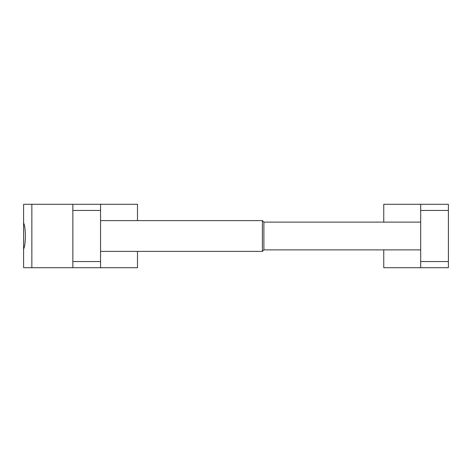 <?xml version="1.0" encoding="UTF-8"?>
<svg xmlns="http://www.w3.org/2000/svg" width="472" height="472" viewBox="0 0 472 472"><rect width="100%" height="100%" fill="white"/><g stroke="black" fill="none" stroke-linecap="round" stroke-linejoin="round"><path stroke-width="0.71" d="M23.6 222.926L23.6 249.074C25.936 244.661 25.936 227.339 23.6 222.926L23.6 204.293L72.853 204.293L72.853 267.707L137.494 267.707L137.494 251.393M23.6 249.074L23.6 267.707L72.853 267.707M137.494 220.607L137.494 204.293L100.554 204.293L100.554 261.547L72.853 261.547M100.554 267.707L100.554 261.547M31.848 267.707L31.848 204.293M72.853 204.293L100.554 204.293M420.694 249.883L263.895 249.883L262.385 251.393L262.385 220.607L100.554 220.607M263.895 249.883L263.895 222.117L262.385 220.607M420.694 267.707L448.4 267.707L448.4 204.293L420.694 204.293L420.694 267.707L383.754 267.707L383.754 249.883M383.754 222.117L383.754 204.293L420.694 204.293M72.853 210.453L100.554 210.453M420.694 261.547L448.4 261.547M448.4 210.453L420.694 210.453M262.385 251.393L100.554 251.393M420.694 222.117L263.895 222.117"/></g></svg>
